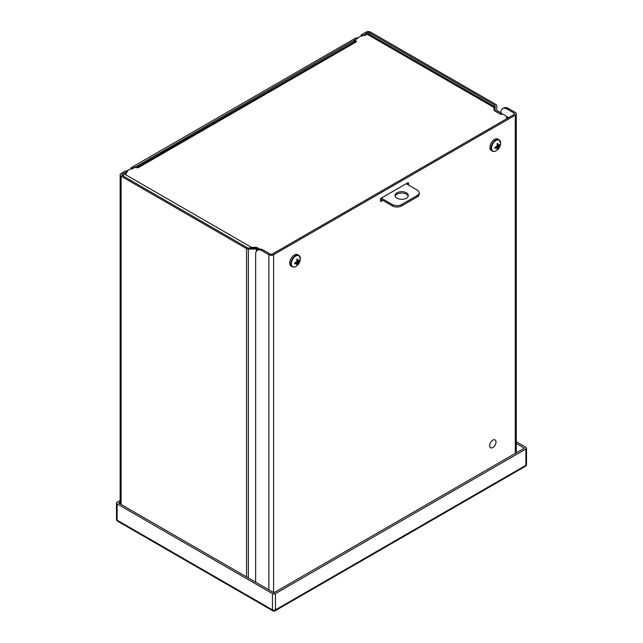 <?xml version="1.0" encoding="UTF-8"?>
<svg xmlns="http://www.w3.org/2000/svg" width="643" height="643" viewBox="0 0 643 643"><rect width="100%" height="100%" fill="white"/><g stroke="black" fill="none" stroke-linecap="round" stroke-linejoin="round"><path stroke-width="0.96" d="M131.984 169.037L357.371 38.604M259.442 249.219L258.213 248.511A2.58 1.487 180 0 0 256.388 248.069L248.343 248.069A0.884 0.506 180 0 1 247.716 247.925L122.323 175.531A1.648 0.956 180 0 1 121.84 174.856A1.648 0.956 180 0 1 122.323 174.181L127.226 171.48M362.122 36.169L367.137 32.841A1.648 0.956 180 0 1 369.468 32.841L494.861 105.235A0.884 0.506 180 0 1 495.118 105.597L495.118 111.151M132.354 168.386L131.156 167.694L355.909 37.937L357.106 38.636M131.156 167.694L130.786 168.345L131.606 168.82L134.717 167.027L136.573 167.638M126.132 171.03L126.96 171.504M246.518 576.9L246.518 248.616L121.125 176.222A3.344 1.929 0 0 1 120.145 174.856A3.344 1.929 0 0 1 121.125 173.489L125.763 170.813M246.518 248.616A2.58 1.487 0 0 0 248.343 249.05L256.388 249.05A0.884 0.506 180 0 1 257.015 249.203L257.015 250.553M258.132 249.846L257.015 249.203M495.874 111.585L495.874 111.295A2.58 1.487 180 0 1 495.118 110.242M495.874 111.295L500.592 114.309M362.499 35.518L361.302 34.826L365.931 32.15A3.344 1.929 0 0 1 370.665 32.15L496.058 104.544A2.58 1.487 0 0 1 496.814 105.597L496.814 110.242A0.884 0.506 180 0 0 497.071 110.604L501.436 113.12L500.238 113.811M361.302 34.826L360.924 35.478L361.752 35.952L363.729 35.293A1.101 0.635 180 0 0 365.288 35.293L367.137 34.224A3.344 1.929 -60 0 1 368.809 34.063L494.387 106.561M496.814 105.597L496.814 110.242M507.118 118.079L507.737 118.143M507.472 117.99L508.935 117.452M501.813 113.924L501.436 113.12M126.518 173.144L126.366 171.97L127.708 171.07L127.435 170.483L131.333 168.667M357.42 38.451L357.42 37.824L357.854 38.202L354.743 39.995L356.696 41.602L354.647 41.65L136.477 167.614M357.42 37.824L361.479 35.791M367.137 32.841L367.137 34.224L493.904 107.413C494.547 106.288 494.547 106.288 493.904 107.413C494.547 106.288 494.547 106.288 493.904 107.413L493.904 108.796M507.383 117.87L507.223 116.696L502.48 113.956L500.865 114.462L494.547 110.821A2.202 1.27 180 0 1 493.904 109.921M507.383 116.913L507.223 117.958L508.404 117.275M507.488 118.288L506.354 117.629L507.223 117.13M380.487 198.735A3.705 2.138 60 0 1 380.64 199.86L380.64 200.005M255.826 248.069L255.826 247.37A2.202 1.27 180 0 1 257.385 247.74L259.82 249.146M255.826 247.37L251.485 247.37L251.485 248.069M123.046 175.949A3.344 1.929 120 0 1 124.718 174.181L126.567 173.112L126.567 172.211A1.101 0.635 180 0 1 126.888 172.662A1.101 0.635 180 0 1 126.567 173.112M135.231 167.236L134.717 167.027M354.172 41.924L354.743 39.995M249.291 248.069L251.485 247.37L124.718 174.181M494.025 107.108L493.904 108.402M381.018 200.222L381.757 199.796M500.873 112.798L500.873 112.686A8.825 5.096 60 0 1 502.697 108.643A8.825 5.096 60 0 1 507.11 109.085L514.103 113.12A1.648 0.956 180 0 1 514.585 113.795A1.648 0.956 180 0 1 514.103 114.47L272.407 254.009A1.648 0.956 180 0 1 270.076 254.009L263.083 249.966A8.825 5.096 -120 0 0 258.671 249.532L257.473 250.223A8.825 5.096 60 0 1 261.886 250.657L263.083 249.966M408.112 182.604L380.793 198.382L380.793 201.532L380.415 201.315M380.793 201.532L382.778 200.383M408.49 185.031L408.49 182.821M515.3 453.395L515.3 115.161L273.605 254.7L273.605 592.541M515.3 115.161A3.344 1.929 0 0 0 516.281 113.795A3.344 1.929 0 0 0 515.3 112.429L508.308 108.394A8.825 5.096 -120 0 0 503.895 107.952L502.697 108.643M273.605 254.7A3.344 1.929 0 0 1 268.878 254.7L261.886 250.657M257.473 250.223A8.825 5.096 60 0 0 255.649 254.266L255.649 582.164M492.811 440.15A4.517 2.604 -60 0 1 495.07 439.925A4.517 2.604 -60 0 1 495.07 445.141A4.517 2.604 -60 0 1 490.553 447.745A4.517 2.604 -60 0 1 489.862 444.128A4.517 2.604 -60 0 1 492.811 440.15M408.176 196.195A6.615 3.818 0 0 0 406.352 194.186A6.615 3.818 0 0 0 399.705 193.238A6.615 3.818 0 0 0 395.164 196.195M406.199 183.713L417.267 190.103A6.615 3.818 180 0 1 419.204 192.804L419.204 194.186A6.615 3.818 180 0 1 417.267 196.887L401.666 205.889A6.615 3.818 180 0 1 392.31 205.889L380.568 199.113M406.352 192.804A6.615 3.818 180 0 1 408.289 195.504A6.615 3.818 180 0 1 401.666 199.322A6.615 3.818 180 0 1 395.051 195.504A6.615 3.818 180 0 1 399.134 191.976A6.615 3.818 180 0 1 406.352 192.804M419.204 192.804A6.615 3.818 180 0 1 417.267 195.504L401.666 204.506A6.615 3.818 180 0 1 392.31 204.506L381.243 198.116M300.353 258.952A6.366 3.673 -60 0 0 300.353 258.936C300.128 262.071 298.714 264.514 296.11 266.282L296.11 266.282A6.366 3.673 -60 0 1 291.359 263.839A6.366 3.673 -60 0 1 295.981 255.978A6.366 3.673 -60 0 1 300.353 258.936L298.786 255.335L297.629 254.66A6.583 3.802 120 0 0 294.341 254.99A6.583 3.802 120 0 0 290.041 260.785A6.583 3.802 120 0 0 291.046 266.057L292.211 266.732A6.583 3.802 -60 0 1 290.845 263.718A6.583 3.802 -60 0 1 295.499 255.657A6.583 3.802 -60 0 1 298.786 255.335A6.583 3.802 -60 0 1 299.742 256.372M299.124 261.597L297.805 263.887A9.227 5.329 60 0 1 297.556 264.603L297.805 263.887M296.672 263.718L294.711 263.855L296.294 263.501L297.034 264.337A9.227 5.329 -120 0 1 296.777 265.053L297.556 264.603M294.679 263.863L294.679 262.971L296.672 261.709L297.034 260.391A9.227 5.329 -120 0 0 296.777 259.386L297.556 258.936A9.227 5.329 60 0 1 297.805 259.941L298.408 260.704L299.63 260.11L299.63 261.002L297.002 260.528M295.113 262.858L295.708 263.574M296.069 262.336L297.556 263.743L298.039 262.497L298.408 262.714M296.664 261.709L298.039 262.497L298.874 261.452L296.913 260.873M298.408 260.704L297.805 259.941M296.889 259.78L297.556 259.796L297.556 258.936M296.294 263.501L295.651 262.698M297.54 264.627L295.812 262.585M297.018 260.327L298.039 260.487M500.584 143.333A6.366 3.673 -60 0 1 500.584 143.349C500.358 146.467 498.944 148.919 496.34 150.679L496.34 150.679A6.366 3.673 -60 0 1 491.59 148.236A6.366 3.673 -60 0 1 496.219 140.375A6.366 3.673 -60 0 1 500.584 143.333L499.024 139.732L497.859 139.057A6.583 3.802 120 0 0 494.571 139.386A6.583 3.802 120 0 0 490.271 145.181A6.583 3.802 120 0 0 491.276 150.462L492.442 151.129A6.583 3.802 -60 0 1 491.075 148.115A6.583 3.802 -60 0 1 495.729 140.053A6.583 3.802 -60 0 1 499.024 139.732A6.583 3.802 -60 0 1 499.973 140.769M499.852 145.422L499.105 145.848L499.852 145.422L499.86 144.514L498.638 145.101L497.786 144.193L498.638 145.101M499.354 145.993L498.036 148.284A9.227 5.329 60 0 1 497.786 148.999L498.036 148.284M496.902 148.115L494.941 148.252L496.525 147.898L497.264 148.734A9.227 5.329 -120 0 1 497.007 149.449L497.786 148.999M496.3 146.733L497.786 148.139L498.269 146.893L496.902 146.106L494.909 147.368L494.941 148.252M496.902 146.106L497.264 144.788A9.227 5.329 -120 0 0 497.007 143.783L497.786 143.333A9.227 5.329 60 0 1 498.036 144.337M495.343 147.255L495.938 147.97M497.143 145.27L499.105 145.848L498.269 146.893L498.638 147.11M497.119 144.177L497.786 144.193L497.786 143.333M496.525 147.898L495.882 147.094M497.77 149.023L496.042 146.982M497.248 144.723L498.269 144.884M499.86 145.398L497.232 144.924M516.281 441.733L525.886 447.279A2.114 1.222 180 0 1 526.504 448.139A2.114 1.222 180 0 1 525.886 449.007L275.445 593.593A2.114 1.222 180 0 1 272.455 593.593L117.114 503.911A2.114 1.222 180 0 1 116.496 503.051A2.114 1.222 180 0 1 117.114 502.183L120.145 500.431M516.281 443.453L524.391 448.139L273.95 592.733L118.609 503.051L120.145 502.159M122.323 175.531L122.323 174.181M369.468 32.841L369.468 34.441M494.861 105.235L494.861 110.998M121.125 504.506L121.125 176.222M248.343 577.953L248.343 249.05M256.388 251.276L256.388 249.05M501.813 113.771L500.736 114.39M257.385 248.19L257.385 247.74M356.318 41.819L137.867 167.936M407.413 184.412L408.49 183.785M507.11 109.085L508.308 108.394M514.103 114.47L514.103 113.12M268.878 254.7L268.878 589.808M392.31 204.506L392.31 205.889M401.666 205.889L401.666 204.506M417.267 196.887L417.267 195.504M293.586 267.038A6.583 3.802 -60 0 1 292.211 266.732C292.975 267.384 294.277 267.231 296.11 266.282M493.816 151.435A6.583 3.802 -60 0 1 492.442 151.129C493.205 151.78 494.507 151.627 496.34 150.679M116.496 503.051L116.496 519.335A2.114 1.222 0 0 0 117.114 520.195L272.455 609.877A2.114 1.222 0 0 0 275.445 609.877L525.886 465.291A2.114 1.222 0 0 0 526.504 464.431L526.504 448.139M117.114 503.911L117.114 520.195A2.114 1.222 120 0 0 117.556 521.168A2.114 2.114 0 0 1 116.496 519.335M272.455 593.593L272.455 609.877A2.114 1.222 -60 0 0 272.889 610.85A2.114 2.114 0 0 0 275.011 610.85A2.114 1.222 -120 0 0 275.445 609.877L275.445 593.593M525.886 449.007L525.886 465.291A2.114 1.222 -120 0 1 525.444 466.263A2.114 2.114 0 0 0 526.504 464.431M127.113 171.416L126.028 170.789M357.259 38.54L356.166 37.913M120.145 174.856L120.145 503.935M126.366 173.232L126.366 171.97M127.274 171.319L127.274 170.7M136.195 167.775L135.054 167.003M516.281 113.795L516.281 452.825M525.444 466.263L275.011 610.85M272.889 610.85L117.556 521.168"/></g></svg>
